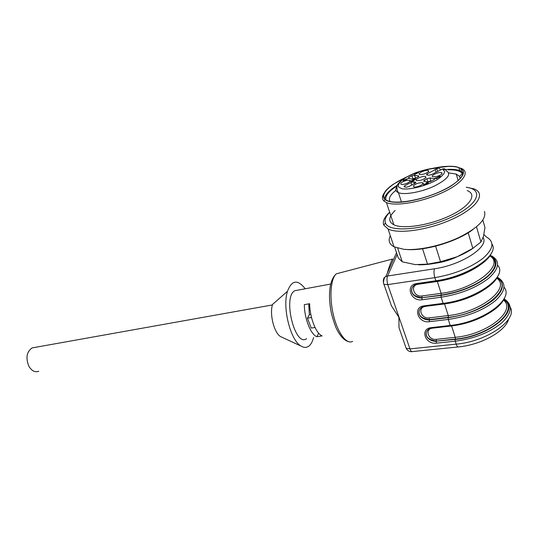<?xml version="1.0" encoding="UTF-8"?>
<svg xmlns="http://www.w3.org/2000/svg" width="538" height="538" viewBox="0 0 538 538"><rect width="100%" height="100%" fill="white"/><g stroke="black" fill="none" stroke-linecap="round" stroke-linejoin="round"><path stroke-width="0.81" d="M305.207 288.778C297.689 279.148 291.778 279.989 287.48 291.3L272.578 304.374C269.289 313.91 274.138 333.156 280.661 336.633L282.04 337.272M435.773 263.176C443.319 262.12 450.562 259.928 457.502 256.599M298.072 290.103L294.79 290.708C282.41 296.882 295.093 347.75 306.626 338.644M322.114 335.907C316.068 333.695 309.713 317.494 309.646 303.694L304.333 304.629C304.36 318.382 310.742 334.528 316.842 336.721L322.114 335.907M287.48 291.3C282.127 307.285 290.446 340.5 301.078 346.109C305.49 348.637 309.081 347.393 311.852 342.356L313.681 337.561M414.879 284.858C408.308 289.215 411.906 297.823 421.953 298.025L422.014 299.774C410.662 301.731 404.98 284.932 416.654 283.58L417.226 284.212L436.278 281.435M418.08 284.084L418.147 284.259C409.707 285.221 413.789 297.4 422.014 295.961L422.068 297.709C413.85 296.532 410.501 293.25 412.034 287.87M422.081 307.117C415.773 311.334 419.29 319.633 429.21 319.955L448.201 317.662C466.54 314.999 481.698 309.02 493.682 299.727C503.877 290.352 505.054 282.914 497.193 277.42M496.937 277.864C514.758 287.218 483.339 313.849 448.342 317.333L429.317 319.633C421.281 318.429 417.952 315.255 419.324 310.123M429.136 328.9C423.076 332.982 426.513 340.978 436.311 341.422L436.379 343.163C425.155 344.744 419.707 328.644 431.241 327.649L431.772 328.22L450.582 326.055M432.639 328.119L432.646 328.14C424.307 328.846 428.221 340.514 436.352 339.35L436.412 341.085C428.551 339.855 425.235 336.788 426.473 331.879M400.797 332.814L398.981 327.588L398.907 317.279L391.442 305.86L388.382 297.043M387.252 273.331C389.364 265.947 391.139 261.186 392.579 259.04L336.337 273.808C330.614 278.523 329.155 297.649 333.506 315.396C337.783 333.19 346.64 344.797 352.605 341.388M383.547 282.934L383.439 282.618C383.022 279.41 383.789 277.413 385.753 276.619L387.582 276.007C386.748 277.904 386.809 280.775 387.764 284.609L383.964 284.286M443.507 303.99L424.583 306.452L424.025 305.853L443.11 303.358L441.133 297.198L422.014 299.774M498.208 277.743C506.695 283.318 505.747 290.984 495.35 300.749C483.037 310.446 467.347 316.674 448.275 319.431L429.277 321.704L429.257 317.891L448.268 315.571L444.543 303.957L425.437 306.337M316.842 336.721L318.684 333.204M315.026 327.474L311.28 328.072L307.413 318.166L309.37 314.669L308.711 303.862M310.809 314.427L309.37 314.669M311.495 317.487L307.413 318.166M38.776 371.26C34.983 372.572 31.695 370.917 28.897 366.297C25.548 357.925 26.624 351.791 32.112 347.911L34.856 347.42M395.181 210.479C388.443 216.861 387.999 221.636 393.856 224.81C403.023 229.37 429.405 225.388 449.62 215.859C469.97 206.384 477.589 194.514 467.253 190.586M405.376 177.621C387.03 186.04 377.952 196.955 387.488 200.694C396.23 204.568 421.711 200.223 441.348 191.024C461.12 181.878 468.719 170.902 458.847 167.621L458.887 167.634M460.683 168.159C470.965 171.588 463.104 183.041 442.518 192.57C422.061 202.147 395.538 206.639 386.459 202.57L384.078 201.151C381.926 199.174 381.906 196.599 384.004 193.424M406.304 177.083L393.339 184.211C384.159 190.613 381.348 195.704 384.905 199.47C386.997 201.252 390.817 202.201 396.351 202.308C410.924 202.611 435.908 195.301 450.81 186.155C465.794 175.96 467.441 169.463 455.753 166.659C449.835 165.798 442.276 166.336 433.063 168.266M463.305 172.927L459.728 170.6L458.847 167.621C456.13 166.679 452.519 166.276 447.999 166.417L434.166 168.145M406.594 179.107L403.823 179.941L404.697 180.102L406.661 179.315M459.728 170.6C457.004 169.638 453.386 169.221 448.874 169.342L443.655 169.699M397.239 185.294C389.236 190.257 385.02 194.736 384.596 198.717M404.697 180.102L404.811 180.465M403.823 179.941L403.937 180.297M397.051 185.906C388.718 191.293 384.993 195.94 385.88 199.854M462.868 174.662L462.337 173.552C460.313 170.902 455.592 169.658 448.174 169.833M414.314 183.68L413.735 181.857L415.746 182.241L415.094 183.263L408.84 186.572L406.257 187.224L404.031 186.767L404.697 185.738L405.121 187.056M414.435 175.206L411.96 175.758L408.759 177.446L408.268 178.347L412.538 179.147L415.47 178.36L417.824 177.116L418.759 175.98L414.435 175.206L415.726 178.199M415.356 178.132L412.888 178.683L411.96 175.758M409.721 180.351L406.277 180.479C401.731 181.918 400.01 183.209 401.106 184.346C403.635 185.388 412.424 181.293 409.714 180.338L409.869 181.481M412.101 179.067L412.888 178.683M429.929 177.944L426.916 178.751L424.536 180.008L423.594 181.178L428.134 182.032L430.736 181.467L434.052 179.705L434.516 178.764L429.929 177.944L430.857 180.956L431.53 181.077M430.857 180.956L427.569 181.925M395.894 190.331C390.185 194.843 388.261 198.569 390.124 201.501M460.212 178.636L459.587 176.41L456.244 174.083L448.8 172.92M437.152 177.789L435.719 178.125L437.239 178.394L436.728 178.663L434.684 178.307L438.672 177.231L439.754 176.451L437.838 176.679L440.292 176.235C440.743 176.572 440.145 176.989 438.497 177.486L437.152 177.789M435.719 178.125L435.834 178.508M404.946 180.492L403.211 180.889L404.226 180.358L403.009 180.122L407.77 178.737L404.946 180.492M403.48 179.874L403.601 180.237M414.22 180.358L412.256 181.414L410.824 181.501L411.24 180.741L411.657 180.788L411.335 181.299C412.626 181.212 413.352 180.876 413.507 180.284L412.202 180.284L414.663 179.188L416.103 179.45L413.15 180.075L414.22 180.358M414.663 179.188L414.778 179.564M413.366 185.946L413.85 186.888C416.526 187.977 425.524 183.781 422.68 182.779C419.015 182.51 415.908 183.566 413.366 185.946M436.439 176.572C440.978 175.166 442.74 173.875 441.732 172.711C439.142 171.494 429.633 175.859 432.908 176.767L436.439 176.572M428.739 171.346L428.376 170.533C425.935 169.362 416.654 173.626 419.768 174.487C423.406 174.615 426.392 173.566 428.739 171.346M425.948 177.406L425.571 176.558C423.07 175.348 413.682 179.692 416.856 180.593C420.541 180.741 423.567 179.679 425.948 177.406M413.735 181.857L410.911 182.456L404.697 185.738M436.062 172.18L435.276 169.598L427.118 173.902L426.493 174.89L428.544 175.247L431.422 174.635L442.471 169.053C444.146 168.367 445.336 168.892 446.049 170.62C451.886 173.895 447.939 179.073 434.22 186.141C421.254 192.201 404.381 195.173 398.429 192.665C395.531 191.42 395.033 189.423 396.93 186.673M418.557 172.53L414.233 174.709L417.501 172.994L416.681 172.933L418.598 172.664M426.553 183.653C426.769 184.003 426.183 184.379 424.791 184.79L423.507 184.823L423.924 184.03L424.368 184.057L424.025 184.608L427.744 182.752L426.049 182.927L428.235 182.537L428.309 182.947L426.553 183.653M426.076 183.445L426.311 184.184M435.276 169.598L438.531 167.937L440.898 169.806M389.694 212.302C385.692 216.444 384.287 220.055 385.49 223.115C388.638 232.436 422.135 230.351 449.862 217.897C477.805 205.57 484.946 189.632 466.278 187.258M389.66 212.201C384.361 217.117 382.384 221.387 383.735 225.012L388.066 229.027C398.692 234.434 429.707 229.854 453.521 218.616C477.488 207.439 486.224 193.492 474.059 188.919L466.258 187.19M390.312 235.718C387.972 240.479 389.209 244.178 394.038 246.808L403.762 249.302C417.871 250.769 441.126 245.9 459.21 237.359C478.215 227.742 486.634 219.094 484.469 211.421M391.698 239.834L393.359 244.777M405.679 249.376C423.44 251.589 457.313 241.75 473.084 229.43M397.703 248.213L402.249 261.818L398.308 258.011L394.65 247.103M402.249 261.818L415.222 264.602L427.522 264.151L422.565 248.778M427.522 264.151L440.535 261.724L457.192 256.727L472.828 248.348L468.181 232.772M435.625 246.175L440.535 261.724M472.828 248.348L480.945 242.019L483.48 236.316L484.98 227.507L482.835 220.123M476.486 226.834L480.945 242.019M418.376 264.797C430.319 264.965 443.258 262.275 457.192 256.727C463.608 254.05 469.082 251.091 473.608 247.836M397.152 254.568L387.582 276.007L434.509 268.771C461.47 265.073 489.459 246.727 483.104 237.554M491.9 256.041C500.353 261.219 499.284 268.623 488.699 278.24C476.191 287.83 460.333 294.151 441.133 297.198L441.059 295.429C459.822 292.423 475.283 286.243 487.435 276.875C497.697 267.487 498.625 260.305 490.226 255.328M498 275.799C493.709 287.353 467.293 301.152 443.655 303.97L443.11 303.358C475.922 299.72 508.518 276.25 497.616 265.268M431.241 327.649L450.212 325.456L448.275 319.431L448.201 317.662M504.267 298.355C499.728 310.177 473.924 323.62 450.73 326.035L450.212 325.456C482.613 322.376 514.644 298.94 504.045 287.238M425.471 306.438C417.085 307.265 421.086 319.182 429.257 317.891M448.342 317.333L448.268 315.571C480.864 312.275 511.308 287.931 496.735 278.193M482.095 291.038C470.979 297.675 458.457 301.979 444.543 303.957L444.509 303.856M484.429 315.853C474.247 321.146 463.299 324.515 451.597 325.961L432.646 328.14M436.352 339.35L455.242 337.319L451.59 325.934M503.689 299.558C520.428 309.895 489.54 336.21 455.316 339.081L455.242 337.319C487.085 334.596 516.971 310.634 503.44 300.002M455.316 339.081L436.412 341.085L455.188 339.417C490.259 336.485 521.611 309.39 503.931 299.081M422.014 295.961L441.133 293.338L437.327 281.468L418.147 284.259M489.957 255.738C497.966 260.715 496.883 267.789 486.715 276.976C474.724 286.129 459.56 292.168 441.207 295.106L441.133 293.338C474.577 289.424 505.585 264.696 489.809 255.947M478.605 266.075C466.95 273.781 453.198 278.913 437.327 281.468L437.266 281.287M441.207 295.106L422.068 297.709L441.059 295.429M405.538 346.465L406.163 348.274L409.963 348.893C410.803 351.139 411.691 352.027 412.633 351.556L457.939 346.976M483.904 234.602L486.352 236.949C494.772 241.784 493.602 248.939 482.855 258.422C470.165 267.917 454.159 274.319 434.845 277.628L387.764 284.609L409.963 348.893L456.211 344.132C486.87 341.596 517.933 319.821 510.266 307.198M508.666 319.021C505.7 331.126 481.624 344.67 458.679 346.902C457.838 347.373 457.018 346.452 456.211 344.132L455.262 341.179L436.379 343.163M504.382 299C512.909 304.938 512.062 312.867 501.846 322.766C489.735 332.565 474.207 338.698 455.262 341.179L455.188 339.417M434.509 268.771C433.709 271.004 433.823 273.956 434.845 277.628L435.854 280.775C467.347 276.74 499.883 255.059 492.028 244.245M341.005 272.578L336.337 273.808C331.2 278.321 328.967 287.178 329.626 300.386C330.466 308.113 330.339 312.289 335.826 327.333C340.029 336.324 344.703 341.2 349.835 341.96M416.654 283.58L435.854 280.775L436.419 281.414C460.528 278.166 487.576 264.01 491.597 252.773M429.277 321.704C417.986 323.466 412.424 307.023 424.025 305.853M418.793 176.504L418.618 175.946M408.759 177.446L409.102 178.515M413.769 181.871L414.334 183.666M415.625 182.927L415.383 182.18M411.731 185.045L410.911 182.456M424.536 180.008L424.986 181.447M427.851 181.757L426.916 178.751M434.549 179.336L434.361 178.724M427.118 173.902L427.454 174.991M437.34 168.253C427.266 168.354 411.691 173.411 403.11 179.295C399.519 182.194 397.918 184.689 398.308 186.78L401.839 188.751C409.667 190.129 426.257 185.953 436.964 179.786C441.59 176.713 444.173 173.969 444.718 171.555L442.471 169.053M428.806 171.138L428.456 171.212M436.755 168.555L437.609 171.36M294.79 290.708L330.695 284.051M280.661 336.633L301.078 346.109M398.981 327.588L406.163 348.274C407.387 350.668 409.304 351.798 411.92 351.67M385.773 276.613L396.526 252.699M385.753 276.626C383.587 277.057 383.043 284.501 383.95 284.279L391.442 305.86M414.919 284.831L417.078 284.225M424.428 306.472L422.122 307.097M431.617 328.234L429.176 328.879M272.416 304.938L32.112 347.911M462.7 175.058L462.276 173.613M461.665 171.514L460.784 168.522M393.856 224.81L386.459 202.57M384.905 199.47L384.078 201.151M459.587 176.41L462.337 173.552M440.292 176.235L440.4 176.605M422.841 184.009L422.68 182.779M441.88 173.949L441.732 172.711M428.517 171.683L428.376 170.533M425.719 177.748L425.571 176.558M418.887 176.39L418.759 175.98M414.428 183.613L413.897 181.925M415.881 182.658L415.746 182.241M434.516 178.764L434.657 179.215M428.235 182.537L428.349 182.9M458.188 180.633L456.244 174.083M438.47 167.93C433.493 168.031 428.033 168.676 416.654 172.368C402.767 177.715 396.17 184.258 396.903 187.163C396.983 189.598 397.488 191.434 398.429 192.665L401.469 202.006M385.49 223.115L383.735 225.012M394.038 246.808L388.066 229.027"/></g></svg>
